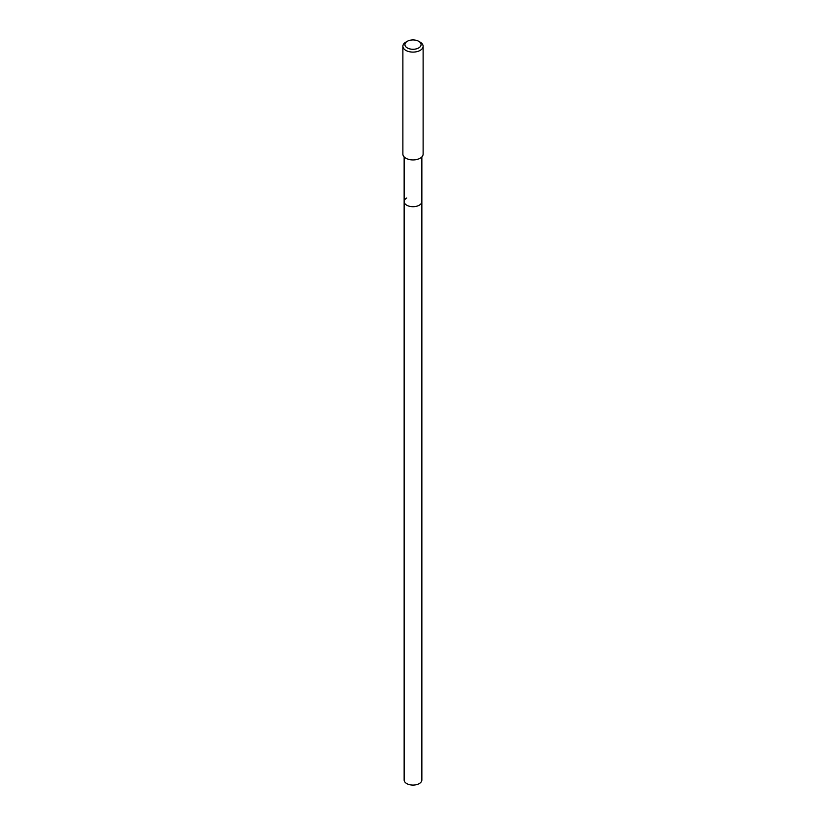 <?xml version="1.0" encoding="UTF-8"?>
<svg xmlns="http://www.w3.org/2000/svg" width="826" height="826" viewBox="0 0 826 826"><rect width="100%" height="100%" fill="white"/><g stroke="black" fill="none" stroke-linecap="round" stroke-linejoin="round"><path stroke-width="1.24" d="M404.141 156.909L404.141 779.981A8.859 5.111 0 0 0 409.613 784.7A8.859 5.111 0 0 0 419.257 783.595A8.859 5.111 0 0 0 421.859 779.981L421.859 201.596A8.859 5.111 180 0 1 419.257 205.209A8.859 5.111 180 0 1 409.613 206.314A8.859 5.111 180 0 1 404.141 201.596A8.859 5.111 180 0 1 406.743 197.982M404.141 201.596A8.859 5.111 0 0 0 409.613 206.314A8.859 5.111 0 0 0 419.257 205.209A8.859 5.111 0 0 0 421.859 201.596L421.859 156.909M402.881 46.256L402.881 154.08A10.119 5.844 0 0 0 409.128 159.48A10.119 5.844 0 0 0 420.155 158.22A10.119 5.844 0 0 0 423.118 154.08L423.118 46.256A10.119 5.844 180 0 1 420.155 50.386A10.119 5.844 180 0 1 409.128 51.656A10.119 5.844 180 0 1 402.881 46.256A10.119 5.844 180 0 1 405.845 42.126L407.28 41.3A8.095 4.677 180 0 1 418.72 41.3A8.095 4.677 180 0 1 418.72 47.908A8.095 4.677 180 0 1 407.28 47.908A8.095 4.677 180 0 1 407.28 41.3L405.845 42.126M418.72 41.3L420.155 42.126A10.119 5.844 180 0 1 423.118 46.256"/></g></svg>
